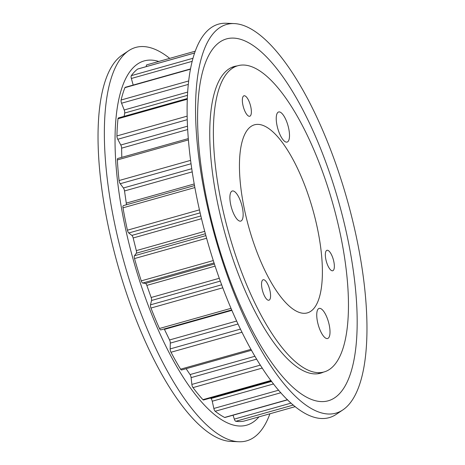 <?xml version="1.0" encoding="UTF-8"?>
<svg xmlns="http://www.w3.org/2000/svg" width="465" height="465" viewBox="0 0 465 465"><rect width="100%" height="100%" fill="white"/><g stroke="black" fill="none" stroke-linecap="round" stroke-linejoin="round"><path stroke-width="0.7" d="M235.005 66.774A159.059 54.062 74.3 0 0 230.07 237.65A159.059 54.062 74.3 0 0 324.088 371.936A159.059 54.062 74.3 0 0 326.837 370.925A159.059 54.062 74.3 0 0 331.772 200.043A159.059 54.062 74.3 0 0 237.755 65.757A159.059 54.062 74.3 0 0 235.005 66.774M311.399 204.769A97.685 33.201 -105.7 0 1 307.069 312.962A97.685 33.201 -105.7 0 1 250.443 232.924A97.685 33.201 -105.7 0 1 254.053 124.934A97.685 33.201 -105.7 0 1 311.399 204.769M250.176 104.491A10.625 3.61 -105.7 0 1 249.74 116.25A10.625 3.61 -105.7 0 1 243.544 107.555A10.625 3.61 -105.7 0 1 243.974 95.796A10.625 3.61 -105.7 0 1 250.176 104.491M333.161 258.999A10.625 3.61 -105.7 0 1 332.731 270.758A10.625 3.61 -105.7 0 1 326.529 262.062A10.625 3.61 -105.7 0 1 326.965 250.298A10.625 3.61 -105.7 0 1 333.161 258.999M269.375 288.457A10.625 3.61 -105.7 0 1 268.944 300.216A10.625 3.61 -105.7 0 1 262.742 291.52A10.625 3.61 -105.7 0 1 263.173 279.761A10.625 3.61 -105.7 0 1 269.375 288.457M231.646 208.303A15.641 5.318 74.3 0 0 240.765 221.102A15.641 5.318 74.3 0 0 241.399 203.798A15.641 5.318 74.3 0 0 232.279 190.999A15.641 5.318 74.3 0 0 231.646 208.303M318.496 325.715A15.641 5.318 74.3 0 0 327.616 338.514A15.641 5.318 74.3 0 0 328.255 321.205A15.641 5.318 74.3 0 0 319.13 308.405A15.641 5.318 74.3 0 0 318.496 325.715M277.989 129.282A15.641 5.318 74.3 0 0 287.114 142.081A15.641 5.318 74.3 0 0 287.748 124.777A15.641 5.318 74.3 0 0 278.622 111.978A15.641 5.318 74.3 0 0 277.989 129.282M344.228 189.668A201.886 68.617 74.3 0 0 234.087 23.581A201.886 68.617 74.3 0 0 218.254 247.845A201.886 68.617 74.3 0 0 342.996 409.816A201.886 68.617 74.3 0 0 344.228 189.668M336.015 192.766A187.936 63.874 74.3 0 0 223.136 40.164A187.936 63.874 74.3 0 0 218.748 246.927A187.936 63.874 74.3 0 0 331.632 399.528A187.936 63.874 74.3 0 0 336.015 192.766M234.087 23.581L226.118 23.25A204.379 69.465 74.3 0 0 210.093 250.286A204.379 69.465 74.3 0 0 336.375 414.263L342.996 409.816M237.127 65.931A159.309 54.149 74.3 0 0 234.151 66.512A159.309 54.149 74.3 0 0 227.681 242.8A159.309 54.149 74.3 0 0 320.618 373.174A159.309 54.149 74.3 0 0 323.46 372.116M169.708 58.375A204.379 69.465 74.3 0 0 128.625 50.737L122.004 55.184A201.886 68.617 74.3 0 0 120.772 275.332A201.886 68.617 74.3 0 0 230.913 441.419L238.882 441.75A204.379 69.465 74.3 0 0 269.921 413.78M128.625 50.737A204.379 69.465 74.3 0 0 127.375 273.612A204.379 69.465 74.3 0 0 238.882 441.75M158.768 61.461A189.209 64.309 74.3 0 0 136.309 270.241A189.209 64.309 74.3 0 0 258.976 416.867M137.867 69.006A2.842 0.965 74.3 0 0 137.733 69.018A2.842 0.965 74.3 0 0 137.617 69.076A184.686 62.775 74.3 0 0 131.304 75.661A2.842 0.965 74.3 0 0 131.357 78.48L133.193 85.072M146.754 64.85L195.079 51.226L146.777 64.844A2.842 0.965 74.3 0 0 146.754 64.85A2.842 0.965 74.3 0 0 146.347 66.588M243.945 421.104A2.842 0.965 74.3 0 0 243.968 421.098A2.842 0.965 74.3 0 0 243.991 421.092L295.292 406.625L243.945 421.104A184.686 62.775 74.3 0 1 235.784 421.273A2.842 0.965 74.3 0 1 234.331 419.11L233.058 415.204M273.589 383.927L212.243 401.225L213.848 408.468A2.842 0.965 74.3 0 0 215.196 411.252A184.686 62.775 74.3 0 0 224.612 417.448A2.842 0.965 74.3 0 0 224.938 417.494A2.842 0.965 74.3 0 0 224.984 417.477M212.243 401.225A2.842 0.965 74.3 0 0 210.988 398.517L210.476 398.034M256.709 359.12L191.103 377.615L191.865 384.421A2.842 0.965 74.3 0 0 193.004 387.607A184.686 62.775 74.3 0 0 202.914 399.662A2.842 0.965 74.3 0 0 203.571 399.981A2.842 0.965 74.3 0 0 203.618 399.964M191.103 377.615A2.842 0.965 74.3 0 0 190.063 374.563L186.116 368.704M238.074 324L170.306 343.106L170.161 348.919A2.842 0.965 74.3 0 0 170.992 352.249A184.686 62.775 74.3 0 0 180.6 369.187A2.842 0.965 74.3 0 0 181.6 369.977A2.842 0.965 74.3 0 0 181.646 369.96M170.306 343.106A2.842 0.965 74.3 0 0 169.568 339.956L164.436 329.371A2.842 0.965 74.3 0 0 164.209 328.953M220.329 281.093L151.538 300.489L150.497 304.842A2.842 0.965 74.3 0 0 150.956 308.045A184.686 62.775 74.3 0 0 159.478 328.493A2.842 0.965 74.3 0 0 160.803 329.912A2.842 0.965 74.3 0 0 160.849 329.894M151.538 300.489A2.842 0.965 74.3 0 0 151.154 297.495L146.835 285.388A2.842 0.965 74.3 0 0 145.452 283.441L142.714 283.034A2.842 0.965 74.3 0 1 141.261 280.872A184.686 62.775 74.3 0 1 134.519 258.569A2.842 0.965 74.3 0 1 134.466 255.756L136.315 253.216A2.842 0.965 74.3 0 0 136.321 250.618L133.164 237.975A2.842 0.965 74.3 0 0 131.862 235.406L128.776 232.977A2.842 0.965 74.3 0 1 127.422 230.187A184.686 62.775 74.3 0 1 122.998 207.832A2.842 0.965 74.3 0 1 123.341 205.635A2.842 0.965 74.3 0 1 123.365 205.629L194.457 185.587L123.341 205.635M126.172 204.838A2.842 0.965 74.3 0 0 126.271 203.124L124.521 190.964A2.842 0.965 74.3 0 0 123.411 187.982L120.22 183.721A2.842 0.965 74.3 0 1 119.087 180.536A184.686 62.775 74.3 0 1 117.343 159.943A2.842 0.965 74.3 0 1 117.773 158.484L188.209 138.622M187.581 129.566L121.621 148.161L121.784 157.35M121.621 148.161A2.842 0.965 74.3 0 0 120.79 145.01L117.755 139.268A2.842 0.965 74.3 0 1 116.918 135.937A184.686 62.775 74.3 0 1 118 118.773A2.842 0.965 74.3 0 1 118.418 117.947L187.203 98.551M187.349 95.377L124.69 113.041L124.143 116.331M124.69 113.041A2.842 0.965 74.3 0 0 124.202 109.978L121.568 103.218A2.842 0.965 74.3 0 1 121.109 100.016A184.686 62.775 74.3 0 1 124.922 87.664A2.842 0.965 74.3 0 1 125.23 87.315L190.365 68.954M194.44 53.051L137.617 69.076M293.363 405.038L235.784 421.273M291.131 403.097L234.331 419.11M287.521 399.708L224.612 417.448M280.895 392.727L215.196 411.252M278.68 390.187L213.848 408.468M271.665 381.41L210.988 398.517M270.961 380.475L202.914 399.662M262.318 368.065L193.004 387.607M260.406 365.095L191.865 384.421M255 356.254L190.063 374.563M251.024 349.325L180.6 369.187M242.038 332.219L170.992 352.249M240.504 329.086L170.161 348.919M236.691 321.03L169.568 339.956M231.925 310.341L164.436 329.371M231.053 308.312L159.478 328.493M222.805 287.788L150.956 308.045M221.677 284.772L150.497 304.842M219.311 278.279L151.154 297.495M215.121 266.137L146.835 285.388M214.412 263.992L145.452 283.441M214.063 262.917L142.714 283.034M213.296 260.563L141.261 280.872M206.594 238.243L134.519 258.569M205.867 235.621L134.466 255.756M205.356 233.75L136.315 253.216M204.71 231.338L136.321 250.618M201.49 218.707L133.164 237.975M200.828 215.958L131.862 235.406M200.101 212.86L128.776 232.977M199.415 209.884L127.422 230.187M194.818 187.581L122.998 207.832M194.167 183.977L126.271 203.124M192.155 171.893L124.521 190.964M191.679 168.731L123.411 187.982M190.97 163.773L120.22 183.721M190.522 160.39L119.087 180.536M188.319 139.93L117.343 159.943M187.401 126.23L120.79 145.01M187.145 119.703L117.755 139.268M187.052 116.163L116.918 135.937M187.174 99.266L118 118.773M187.535 92.117L124.202 109.978M188.168 84.438L121.568 103.218M188.54 80.997L121.109 100.016M190.313 69.227L124.922 87.664M192.022 61.374L131.357 78.48M192.824 58.317L131.304 75.661M317.636 373.755L324.088 371.936M231.303 67.576L237.755 65.757M194.451 53.022L137.733 69.018M287.637 399.819L224.938 417.494M271.275 380.893L203.571 399.981M251.548 350.255L181.6 369.977M231.739 309.911L160.803 329.912"/></g></svg>
